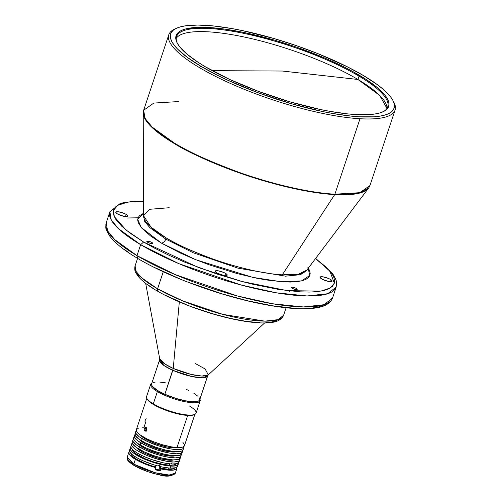 <?xml version="1.0" encoding="UTF-8"?>
<svg xmlns="http://www.w3.org/2000/svg" width="501" height="501" viewBox="0 0 501 501"><rect width="100%" height="100%" fill="white"/><g stroke="black" fill="none" stroke-linecap="round" stroke-linejoin="round"><path stroke-width="0.75" d="M357.927 79.471A111.266 26.973 18.4 0 0 249.078 38.089A111.266 26.973 18.4 0 0 176.239 38.339A111.266 26.973 18.4 0 1 249.078 38.089A111.266 26.973 18.4 0 1 357.927 79.471L359.035 76.158A111.266 26.973 -161.6 0 1 387.724 106.845A111.266 26.973 -161.6 0 1 382.689 111.917A111.266 26.973 18.4 0 0 359.035 76.158L359.774 75.501A112.011 27.154 -161.6 0 1 383.152 111.71A112.011 27.154 -161.6 0 1 204.972 66.577L229.596 79.402L258.767 91.508L289.966 101.853L320.515 109.537L330.096 111.391L347.782 113.909L355.723 114.56L369.412 114.591L375.03 113.977L379.758 112.95L383.547 111.523L386.359 109.7L388.175 107.508L388.97 104.966L388.738 102.098L387.48 98.929L385.213 95.491L377.735 87.938L366.594 79.74L352.216 71.211L343.98 66.921L325.819 58.504L295.678 46.875L274.78 40.224L244.231 32.54L225.538 29.227L209.03 27.517L201.797 27.292L195.34 27.486L184.994 29.127L181.205 30.555L178.387 32.377L176.577 34.569L175.782 37.112L176.014 39.98L177.273 43.149L179.54 46.587L187.017 54.139L198.158 62.337L204.972 66.577A112.011 27.154 -161.6 0 1 177.316 43.243A112.011 27.154 -161.6 0 1 234.531 30.667A112.011 27.154 -161.6 0 1 359.774 75.501L359.035 76.158A111.266 26.973 18.4 0 0 235.238 31.732A111.266 26.973 18.4 0 0 177.561 43.681A111.266 26.973 -161.6 0 1 176.565 36.604A111.266 26.973 -161.6 0 1 246.924 34.049A111.266 26.973 -161.6 0 1 359.035 76.158L357.927 79.471L282.376 71.036L357.927 79.471A111.266 26.973 18.4 0 1 386.954 108.429L379.739 95.466L357.927 79.471M212.148 70.654L282.376 71.036L212.148 70.654M162.418 474.503A2.981 0.72 18.4 0 0 166.432 475.781A2.981 0.72 18.4 0 0 167.309 475.568M130.886 453.324L131.049 454.294L132.959 456.649L136.798 459.354L145.321 463.519L152.041 465.961L155.56 466.719L155.968 467.702L144.789 463.907L135.364 459.336L133.767 464.139L127.229 457.15A25.338 6.144 18.4 0 0 133.767 464.139L135.364 459.336A25.338 6.144 -161.6 0 1 128.826 452.347A25.338 6.144 -161.6 0 1 129.546 451.439M150.651 384.386L146.561 396.667A26.083 6.325 18.4 0 0 153.293 403.856L157.377 391.575A26.083 6.325 -161.6 0 1 150.651 384.386A26.083 6.325 -161.6 0 1 151.828 383.196A26.083 6.325 18.4 0 0 157.377 391.575L158.122 390.924A25.338 6.144 -161.6 0 1 151.596 383.898M189.34 405.935A26.083 6.325 -161.6 0 1 194.783 414.371A26.083 6.325 -161.6 0 1 153.293 403.856A26.083 6.325 -161.6 0 1 146.849 398.427L147.319 399.297A25.338 6.144 18.4 0 0 153.575 404.576L153.293 403.856L153.575 404.576A25.338 6.144 -161.6 0 1 147.125 398.871M138.376 428.223L136.466 429.451L136.341 430.678L137.142 432.169L139.992 434.793L146.467 438.632L152.78 441.456L162.117 444.675L171.198 446.829L176.997 447.55L187.681 415.429A25.338 6.144 18.4 0 0 193.881 414.784A25.338 6.144 18.4 0 0 194.294 414.565A25.338 6.144 -161.6 0 1 187.681 415.429L176.997 447.55A25.338 6.144 18.4 0 0 184.443 445.702L194.883 414.321M142.178 427.804L143.812 427.86L145.678 422.249M177.861 447.568L173.384 447.869A20.867 5.06 18.4 0 1 140.549 435.187L145.296 438.932L155.323 443.573L166.82 446.936L173.384 447.869L173.603 447.211L173.384 447.869A20.867 5.06 18.4 0 0 177.805 447.581M135.677 431.762L134.988 433.822A25.338 6.144 18.4 0 0 141.526 440.811L142.209 438.751A25.338 6.144 -161.6 0 1 135.677 431.762A25.338 6.144 -161.6 0 1 136.397 430.86M176.44 451.702A20.867 5.06 18.4 0 1 143.931 443.047L139.19 439.321A20.867 5.06 18.4 0 0 143.931 443.047L144.182 442.283L143.931 443.047L148.515 445.433L161.698 450.155L170.534 451.864L176.49 451.683M134.306 435.876L133.623 437.937A25.338 6.144 18.4 0 0 140.155 444.926L140.837 442.865A25.338 6.144 -161.6 0 1 134.306 435.876A25.338 6.144 -161.6 0 1 135.026 434.974M175.068 455.816A20.867 5.06 18.4 0 1 142.56 447.161L137.806 443.423A20.867 5.06 18.4 0 0 142.56 447.161L142.816 446.397L142.56 447.161L147.15 449.554L160.326 454.275L169.163 455.979L175.118 455.804M132.934 439.997L132.251 442.051A25.338 6.144 18.4 0 0 138.783 449.04L139.472 446.986A25.338 6.144 -161.6 0 1 132.934 439.997A25.338 6.144 -161.6 0 1 133.654 439.089M173.697 459.931A20.867 5.06 18.4 0 1 141.188 451.276L136.441 447.537A20.867 5.06 18.4 0 0 141.188 451.276L141.445 450.518L141.188 451.276L145.778 453.668L158.961 458.39L167.791 460.1L173.753 459.918M131.4 445.42L130.811 446.491L131.149 447.863L133.354 450.343L137.418 453.161L142.985 456.06L151.916 459.636L163.551 462.88L171.517 464.014L172.2 461.953L171.517 464.014A25.338 6.144 18.4 0 0 178.97 462.166L179.652 460.106A25.338 6.144 -161.6 0 1 172.2 461.953A25.338 6.144 -161.6 0 1 145.196 454.689A25.338 6.144 -161.6 0 1 131.569 444.111A25.338 6.144 -161.6 0 1 132.289 443.21M179.621 458.954A25.338 6.144 -161.6 0 1 179.652 460.106M132.258 449.228L133.028 451.182L135.633 453.574L145.277 458.81L153.65 461.922L162.105 464.164L169.369 465.204L169.808 463.876L169.369 465.204A23.102 5.599 18.4 0 0 175.989 463.863M129.809 449.766L129.678 451.77L131.945 454.426L136.378 457.469L142.534 460.594L153.619 464.753L157.439 465.861L159.399 465.617L160.871 466.707L163.407 467.239L170.146 468.128L170.835 466.074L170.146 468.128A25.338 6.144 18.4 0 0 177.598 466.281L178.287 464.227A25.338 6.144 -161.6 0 1 170.835 466.074A25.338 6.144 -161.6 0 1 143.825 458.81A25.338 6.144 -161.6 0 1 130.197 448.226A25.338 6.144 -161.6 0 1 130.918 447.324M178.25 463.068A25.338 6.144 -161.6 0 1 178.287 464.227M155.341 469.587A24.593 5.962 18.4 0 0 160.088 470.752L160.314 470.07L158.999 468.191L159.55 466.544L160.439 468.222L160.376 465.999L160.533 467.947L159.55 466.544L159.681 465.561L158.999 468.191L160.314 470.07L160.251 470.99L160.94 468.93L160.439 468.222A23.102 5.599 18.4 0 0 167.998 469.318A23.102 5.599 18.4 0 0 174.624 467.984M168.442 467.99L167.998 469.318L168.442 467.99M146.348 427.466L145.422 428.004L144.996 429.319L145.741 431.042L144.564 430.816L144.056 429.263L144.927 427.547L146.16 427.735L146.749 429.288L146.092 430.829L144.789 430.992L144.056 429.263L144.927 427.547L145.935 427.56L146.649 428.574L146.63 430.002L145.841 430.998L144.789 430.992L146.254 431.192M144.908 421.047L145.346 419.732L144.989 421.61L145.71 422.155M146.323 418.83L145.778 419.199M176.44 28.281L174.642 29.114A119.244 28.901 18.4 0 0 199.523 67.66L201.007 66.351A117.754 28.544 -161.6 0 1 176.44 28.281A117.754 28.544 -161.6 0 1 363.739 75.726A117.754 28.544 -161.6 0 1 392.815 100.263A117.754 28.544 -161.6 0 1 332.67 113.483A117.754 28.544 -161.6 0 1 201.007 66.351L199.523 67.66A119.244 28.901 -161.6 0 1 168.774 34.769A119.244 28.901 -161.6 0 1 175.575 28.707M393.254 101.121A119.244 28.901 -161.6 0 1 395.064 110.051A119.244 28.901 -161.6 0 1 360 118.737L334.893 194.206A119.244 28.901 18.4 0 0 369.963 185.52L359.818 192.685L334.893 194.206C307.232 192.779 267.152 182.558 237.743 171.881C207.996 160.702 186.892 151.12 174.417 143.129L174.329 143.555A119.169 28.889 -161.6 0 1 143.23 113.038L146.167 120.791L153.531 128.851L174.329 143.555C186.792 151.54 207.884 161.122 237.612 172.288C267.008 182.959 307.057 193.173 334.706 194.601L282.282 274.836A86.354 20.929 18.4 0 0 306.869 270.064L368.636 188.019A119.169 28.889 -161.6 0 1 334.706 194.601A119.169 28.889 -161.6 0 1 174.329 143.555L174.417 143.129L152.166 127.085L145.014 118.355L143.668 110.239L153.807 103.074L178.738 101.553M151.953 242.528A3.131 0.758 -161.6 0 1 152.761 243.392A3.131 0.758 -161.6 0 1 150.782 243.461A3.131 0.758 -161.6 0 1 147.632 242.277A3.131 0.758 -161.6 0 1 146.824 241.413A3.131 0.758 -161.6 0 1 148.803 241.338A3.131 0.758 -161.6 0 1 151.953 242.528L151.596 243.599L151.953 242.528L151.008 242.052L148.202 241.231L146.812 241.451L148.071 242.515L150.857 243.48L152.699 243.48L151.953 242.528M145.672 283.378L159.681 358.666A25.864 6.269 18.4 0 0 173.24 368.429L191.125 374.429L201.89 376.051L208.322 374.848L207.665 375.9L202.498 377.792L191.683 376.489L172.82 370.314A25.338 6.144 -161.6 0 1 159.581 359.906L151.609 383.866A25.338 6.144 18.4 0 0 164.854 394.274L173.24 368.429L179.327 301.896L173.24 368.429A25.864 6.269 18.4 0 0 208.322 374.848L205.109 368.949L195.29 363.513M158.648 291.626C157.514 291.413 157.164 290.474 157.59 288.814L141.476 277.686L136.172 271.555L135.088 265.881A78.256 18.969 18.4 0 0 157.59 288.814L163.27 271.742L157.59 288.814A78.256 18.969 18.4 0 0 235.664 317.415A78.256 18.969 18.4 0 0 283.597 315.286L278.074 319.651L264.804 321.141L222.795 314.365L182.771 300.932L157.59 288.814C157.164 290.474 157.514 291.413 158.648 291.626L158.084 291.476C178.306 303.105 210.351 314.684 236.366 319.782C248.014 322.099 257.852 323.145 265.874 322.932C272.2 322.569 280.31 322.249 283.597 315.286L286.096 307.771M296.385 288.495A3.131 0.758 -161.6 0 1 297.187 289.359A3.131 0.758 -161.6 0 1 295.208 289.428A3.131 0.758 -161.6 0 1 292.058 288.244A3.131 0.758 -161.6 0 1 291.25 287.38A3.131 0.758 -161.6 0 1 293.229 287.311A3.131 0.758 -161.6 0 1 296.385 288.495L296.028 289.565L296.385 288.495L295.433 288.019L292.634 287.205L291.244 287.424L292.496 288.482L295.283 289.446L297.124 289.453L296.385 288.495M126.202 214.422A6.338 1.534 -161.6 0 1 127.836 216.169A6.338 1.534 -161.6 0 1 123.828 216.313A6.338 1.534 -161.6 0 1 117.447 213.914A6.338 1.534 -161.6 0 1 115.812 212.167A6.338 1.534 -161.6 0 1 119.82 212.023A6.338 1.534 -161.6 0 1 126.202 214.422L125.482 216.589L126.202 214.422L124.279 213.464L118.612 211.804L116.902 211.704L115.794 212.249L116.72 213.445L118.342 214.403L123.979 216.344L127.705 216.357L127.454 215.342L126.202 214.422M225.575 273.389A6.338 1.534 -161.6 0 1 227.21 275.137A6.338 1.534 -161.6 0 1 223.208 275.281A6.338 1.534 -161.6 0 1 216.827 272.882A6.338 1.534 -161.6 0 1 215.192 271.135A6.338 1.534 -161.6 0 1 219.194 270.991A6.338 1.534 -161.6 0 1 225.575 273.389L224.855 275.556L225.575 273.389L223.659 272.425L217.985 270.772L216.282 270.672L215.173 271.216L215.568 271.962L217.716 273.371L223.358 275.312L227.085 275.325L227.147 274.711L225.575 273.389M330.453 279.433A6.338 1.534 -161.6 0 1 332.088 281.18A6.338 1.534 -161.6 0 1 328.08 281.324A6.338 1.534 -161.6 0 1 321.698 278.925A6.338 1.534 -161.6 0 1 320.064 277.178A6.338 1.534 -161.6 0 1 324.072 277.034A6.338 1.534 -161.6 0 1 330.453 279.433L329.733 281.6L330.453 279.433L328.531 278.468L322.863 276.815L321.154 276.715L320.045 277.26L322.588 279.414L328.23 281.355L331.956 281.368L332.019 280.754L330.453 279.433M140.637 244.67A119.244 28.901 -161.6 0 1 109.888 211.779L111.235 219.895L118.386 228.625L140.637 244.67L136.986 255.648L140.637 244.67L178.813 263.626L241.144 285.025L276.37 292.809L307.05 295.972L327.685 293.736L336.184 287.06A119.244 28.901 -161.6 0 1 260.789 289.797A119.244 28.901 -161.6 0 1 140.637 244.67L143.612 242.046L140.637 244.67M143.493 201.108L134.819 201.114L120.528 203.231L109.888 211.779L106.237 222.757A119.244 28.901 18.4 0 0 136.986 255.648A119.244 28.901 18.4 0 0 257.132 300.775A119.244 28.901 18.4 0 0 332.532 298.032L324.034 304.714L303.399 306.95L272.719 303.788L237.493 296.003L175.162 274.604L136.986 255.648L137.524 258.328L136.986 255.648L114.735 239.603L107.583 230.867L106.237 222.757C105.636 226.665 105.68 229.038 106.381 229.871L109.631 235.971C114.823 242.935 124.116 250.387 137.524 258.328L137.074 257.877M305.604 271.993L305.134 271.686M141.789 214.096L143.536 214.209M138.082 217.778L137.706 220.133L138.27 222.669L141.677 228.005L150.525 235.94L161.341 243.066L141.213 227.454L137.712 219.394L143.53 213.32L139.529 215.68L138.082 217.778L127.223 218.004M112.7 221.517L112.349 221.724M315.542 258.547L329.84 271.003L334.324 283.19L330.253 287.987L320.916 291.112L287.192 290.643L241.989 281.493L198.922 267.722L143.612 242.046L125.964 229.953L114.309 216.614L113.502 210.407L117.691 205.341L127.686 202.122L143.493 201.314L130.392 201.753L123.891 202.892L118.975 204.64L115.625 206.907L113.771 209.6L113.282 212.618L114.003 215.868L115.762 219.263L121.68 226.176L129.728 232.896L143.612 242.046L154.427 248.083L168.142 254.877L185.094 262.305L216.614 273.928L240.787 281.174L253.312 284.349L277.955 289.315L300.074 291.845L309.486 292.07L317.509 291.595L324.009 290.455L328.925 288.708L332.276 286.44L334.129 283.754L334.618 280.729L333.891 277.479L332.138 274.085L326.22 267.171L315.542 258.547M155.423 267.853L179.615 278.775M189.347 282.639L223.001 294.131L247.838 300.819L272.481 305.779L294.601 308.309M304.007 308.535L312.029 308.059L318.53 306.919L323.446 305.178M124.254 249.36L128.738 252.554M289.973 290.975L289.152 291.419M165.931 295.54L186.266 304.658M192.647 307.113L214.528 314.321L230.479 318.423L246.129 321.354L259.969 322.675M265.768 322.663L270.64 322.193L274.504 321.298L277.335 320.026M137.681 274.36L139.121 276.633M149.154 285.658L152.248 287.743M173.24 368.429L172.82 370.314L163.883 365.473L159.581 359.906L159.681 358.666L164.867 363.989L173.24 368.429M207.665 375.9A25.338 6.144 -161.6 0 1 172.82 370.314L164.854 394.274A25.338 6.144 18.4 0 0 199.692 399.861L207.665 375.9M151.878 383.378L151.715 385.219L152.761 386.778L157.42 390.417L164.854 394.274L176.296 398.514L185.47 400.813L194.701 401.746L198.177 401.176L199.429 400.349L199.767 399.191L199.179 397.756M197.682 396.091L193.881 393.31M188.514 390.404L186.453 389.452M165.831 382.914L159.857 382.075M155.247 382.075L153.131 382.545M307.908 267.509L309.856 275.456L301.477 280.904L281.299 281.744L252.729 277.372L195.922 259.775L161.341 243.066L180.46 253.068L193.668 258.854L209.462 264.91L237.073 273.559L256.562 278.18L266.037 279.902L283.278 281.875L290.611 282.05L296.861 281.681L301.928 280.792L305.76 279.433L308.365 277.667L309.812 275.569L310.194 273.214L309.631 270.684L308.259 268.035M169.2 207.733L149.655 209.293L143.536 215.731L151.008 227.191L166.075 237.85L165.8 239.127L149.83 227.636L144.639 221.373L143.536 215.53L144.639 221.373L149.83 227.636L165.8 239.127L193.254 252.767L238.05 268.185L285.614 276.176L300.663 274.648L306.994 269.907L300.663 274.648L285.614 276.176L238.05 268.185L193.254 252.767L165.8 239.127C164.779 241.601 163.295 242.91 161.341 243.066C163.295 242.91 164.779 241.601 165.8 239.127L166.075 237.85C175.106 243.63 190.393 250.569 211.929 258.666C233.228 266.394 262.255 273.803 282.282 274.836L298.721 274.11L306.869 270.064M168.774 34.769L143.668 110.239L143.23 113.038L143.536 215.731A86.354 20.929 18.4 0 0 166.075 237.85A86.354 20.929 18.4 0 0 282.282 274.836L334.706 194.601L357.395 193.599L368.636 188.019L369.963 185.52L395.064 110.051M143.668 110.239A119.244 28.901 18.4 0 0 174.417 143.129A119.244 28.901 18.4 0 0 334.893 194.206L360 118.737A119.244 28.901 -161.6 0 1 199.523 67.66A119.244 28.901 18.4 0 0 360 118.737A119.244 28.901 18.4 0 0 393.755 102.004L392.815 100.263M201.007 66.351L187.531 57.515L177.698 49.198L174.273 45.334L171.887 41.721L170.565 38.389L170.321 35.371L171.154 32.697L173.064 30.392L176.02 28.482L180.003 26.979L184.975 25.895L197.67 25.05L213.62 25.971L232.214 28.62L242.277 30.567L274.391 38.646L296.36 45.641L317.791 53.607L347.137 66.714L363.739 75.726L377.222 84.563L382.62 88.809L387.054 92.879L390.479 96.743L392.865 100.357L394.187 103.688L394.431 106.707L393.592 109.381L391.688 111.685L388.732 113.595L384.749 115.098L379.777 116.182L373.871 116.821L359.48 116.789L351.132 116.107L332.539 113.458L322.469 111.51L290.361 103.431L257.558 92.56L226.897 79.834L217.616 75.363L201.007 66.351M130.88 453.43A23.102 5.599 18.4 0 0 155.473 466.995L155.968 467.702L155.285 469.763L155.968 467.702A25.338 6.144 -161.6 0 1 135.364 459.336L129.609 454.814L128.757 452.666L129.984 451.182M176.765 466.894L176.991 467.765L176.327 469.143L172.663 470.188L163.695 469.475L160.94 468.93L160.439 468.222L169.488 469.368L172.958 468.986L174.692 467.865M156.093 465.805L155.56 466.719L156.093 465.805M160.765 466.531L160.871 466.707A25.338 6.144 18.4 0 0 170.146 468.128L175.588 467.765L177.078 467.032L177.667 465.961M130.197 448.226L129.515 450.286A25.338 6.144 18.4 0 0 157.439 465.861L159.399 465.617L160.871 466.707M178.018 462.536L178.356 463.901L177.129 465.385L172.469 466.124L165.036 465.354L153.594 462.473L142.303 458.121L133.83 453.317L131.713 451.526L130.179 449.203L130.31 447.975L131.356 447.067M132.251 449.316A23.102 5.599 18.4 0 0 145.428 458.872A23.102 5.599 18.4 0 0 169.369 465.204L173.352 465.085L175.106 464.577L176.064 463.751M131.569 444.111L130.88 446.172A25.338 6.144 18.4 0 0 144.513 456.749A25.338 6.144 18.4 0 0 171.517 464.014L176.953 463.65L178.45 462.911L179.039 461.841M179.383 458.421L179.546 460.363L178.494 461.271L173.841 462.003L166.407 461.239L154.959 458.359L145.785 454.946L136.56 450.142L134.036 448.289L131.832 445.802L131.494 444.437L132.721 442.953M132.771 441.306L132.183 442.377L132.521 443.742L135.884 447.142L144.357 451.946L153.287 455.515L162.675 458.258L172.889 459.899L178.325 459.536L179.815 458.797L180.41 457.726M180.986 454.839A25.338 6.144 -161.6 0 1 181.024 455.991A25.338 6.144 -161.6 0 1 164.998 456.574A25.338 6.144 -161.6 0 1 139.472 446.986L138.783 449.04A25.338 6.144 18.4 0 0 164.315 458.634A25.338 6.144 18.4 0 0 180.335 458.052L181.024 455.991M180.755 454.301L181.093 455.666L179.865 457.15L175.206 457.889L165.606 456.705L156.331 454.244L145.04 449.885L136.566 445.082L133.203 441.688L132.865 440.316L134.093 438.838M134.143 437.191L133.548 438.262L133.886 439.627L136.09 442.114L138.614 443.967L145.722 447.825L154.652 451.401L164.04 454.144L172.457 455.634L178.625 455.647L180.548 455.096L181.775 453.612M182.358 450.718A25.338 6.144 -161.6 0 1 182.389 451.877A25.338 6.144 -161.6 0 1 166.37 452.459A25.338 6.144 -161.6 0 1 140.837 442.865L140.155 444.926A25.338 6.144 18.4 0 0 165.687 454.513A25.338 6.144 18.4 0 0 181.706 453.931L182.389 451.877M182.126 450.186L182.464 451.551L181.237 453.036L176.577 453.774L169.144 453.004L157.702 450.123L146.411 445.771L137.938 440.968L135.821 439.177L134.287 436.853L134.418 435.626L135.464 434.718M135.508 433.071L134.919 434.142L135.257 435.513L138.62 438.907L145.096 442.752L156.024 447.287L165.411 450.023L173.828 451.52L181.061 451.301L182.558 450.562L183.147 449.491M183.723 446.604A25.338 6.144 -161.6 0 1 183.761 447.756A25.338 6.144 -161.6 0 1 167.741 448.339A25.338 6.144 -161.6 0 1 142.209 438.751L141.526 440.811A25.338 6.144 18.4 0 0 167.052 450.399A25.338 6.144 18.4 0 0 183.078 449.817L183.761 447.756M183.491 446.072L183.654 448.013L182.602 448.921L177.943 449.654L170.515 448.89L159.067 446.009L147.776 441.65L139.309 436.853L135.94 433.453L135.602 432.087L136.829 430.603M146.799 398.32L136.36 429.701A25.338 6.144 18.4 0 0 149.987 440.285A25.338 6.144 18.4 0 0 176.997 447.55L182.433 447.186L183.923 446.447L184.518 445.376M184.462 444.725L182.928 442.402M187.681 415.429A25.338 6.144 -161.6 0 1 153.575 404.576A25.338 6.144 18.4 0 0 187.681 415.429M145.428 427.409L145.935 427.56M145.309 431.136L144.789 430.992M199.686 399.892A25.338 6.144 -161.6 0 1 183.717 400.524A25.338 6.144 -161.6 0 1 158.122 390.924L157.377 391.575A26.083 6.325 18.4 0 0 186.397 401.99A26.083 6.325 18.4 0 0 199.918 399.191A26.083 6.325 -161.6 0 1 200.15 400.85A26.083 6.325 -161.6 0 1 183.66 401.451A26.083 6.325 -161.6 0 1 157.377 391.575L153.293 403.856A26.083 6.325 18.4 0 0 179.571 413.732A26.083 6.325 18.4 0 0 196.066 413.131L200.15 400.85M199.742 399.604L199.154 400.675L197.657 401.414L192.221 401.777L184.255 400.637L174.981 398.176L165.8 394.763L158.122 390.924L152.367 386.403L151.571 384.906L151.697 383.678M155.523 469.036A24.593 5.962 -161.6 0 0 160.27 470.207L155.304 468.98M147.006 471.316L136.554 466.807L134.337 465.567L133.767 464.139A25.338 6.144 18.4 0 0 159.293 473.727A25.338 6.144 18.4 0 0 175.319 473.144L169.125 475.036L155.122 472.712L133.767 464.139L134.036 465.479C125.845 460.156 127.204 458.979 127.229 457.15L128.826 452.347M155.116 469.525L160.251 470.99A25.338 6.144 -161.6 0 1 155.285 469.763L160.251 470.99L160.94 468.93A25.338 6.144 -161.6 0 0 176.916 468.341A25.338 6.144 -161.6 0 0 176.878 467.189M149.311 472.111L156.838 474.247L164.259 475.593L168.361 475.831L172.35 475.142M128.287 460.256L129.784 462.26L132.702 464.546M166.795 475.781L165.994 475.737M146.092 427.497L144.996 429.319L145.321 430.635L145.991 431.154M137.587 258.366L135.088 265.881C134.531 268.805 134.738 271.022 135.721 272.519L137.806 275.882C141.708 280.823 148.471 286.015 158.084 291.476M315.668 258.384L332.789 273.847L336.039 279.946L336.54 282L336.184 287.06L332.532 298.032C328.681 306.825 317.647 308.178 307.601 308.697C295.671 309.142 280.892 307.664 263.269 304.264C221.442 296.335 168.787 277.116 137.524 258.328M264.641 322.957L208.322 374.848M194.783 414.371L193.881 414.784M134.036 465.479C141.332 469.625 149.749 472.75 159.28 474.842C166.401 477.046 171.749 476.482 175.319 473.144L176.916 468.341"/></g></svg>
